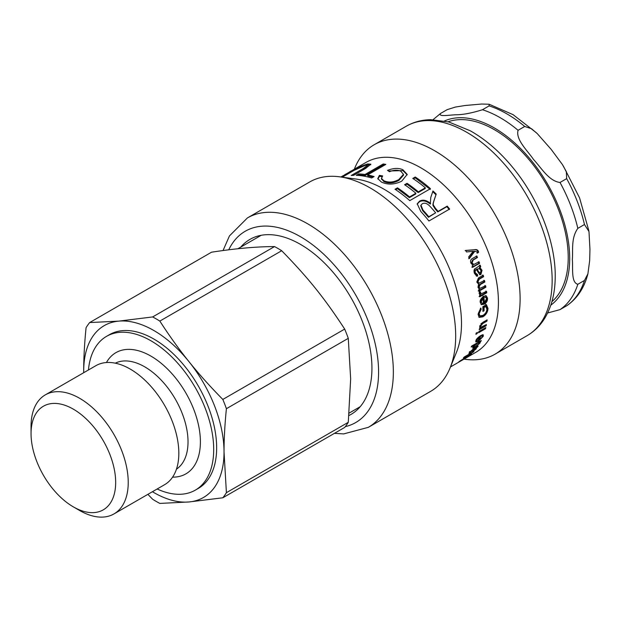 <?xml version="1.0" encoding="UTF-8"?>
<svg xmlns="http://www.w3.org/2000/svg" width="621" height="621" viewBox="0 0 621 621"><rect width="100%" height="100%" fill="white"/><g stroke="black" fill="none" stroke-linecap="round" stroke-linejoin="round"><path stroke-width="0.93" d="M468.692 258.685L474.242 251.303L474.855 251.187L469.321 258.6A109.676 63.319 -120 0 0 468.653 256.978L473.218 251.226A109.676 63.319 -120 0 0 473.202 251.187L472.309 251.389M473.807 249.859C475.702 249.409 477.013 249.883 477.735 251.288L478.007 252.336L476.959 253.135M465.152 250.589L474.413 249.727C476.315 249.277 477.627 249.766 478.356 251.187L478.636 252.242L477.588 253.05L477.332 252.118L474.855 251.187M472.628 251.326L466.449 251.955A109.676 63.319 -120 0 0 465.75 250.426L474.359 249.743M478.007 252.336L478.636 252.242M478.38 261.806L478.915 263.312L471.96 267.325M476.206 256.069L476.804 257.591L472.581 260.036L471.424 262.955L473.831 264.492L479.032 261.79A109.676 63.319 60 0 1 479.575 263.312L472.62 267.325A109.676 63.319 -120 0 0 472.139 265.951L473.117 265.384A109.676 63.319 -120 0 0 473.109 265.353L470.928 263.188C470.144 260.913 470.687 259.337 472.558 258.468L476.843 255.999A109.676 63.319 60 0 1 477.448 257.536L473.218 259.974L472.069 262.916L473.831 264.492M478.915 263.312L479.575 263.312M476.804 257.591L477.448 257.536M481.981 303.219L480.491 301.519L482.253 298.033L482.983 298.344L481.228 301.853L481.981 303.219L483.41 303.102A109.676 63.319 -120 0 0 482.983 298.344M485.847 295.666L486.794 297.801C486.918 300.417 485.816 302.427 483.495 303.832L481.058 304.445M483.06 296L483.65 302.272L484.388 302.621L486.553 298.701L485.808 297.366L484.9 296.993M485.808 297.366L484.9 297.296L484.885 295.72L486.227 295.775L487.532 298.134C487.656 300.774 486.553 302.8 484.233 304.205L481.399 304.67L480.258 302.411C479.761 300.417 480.941 298.375 483.79 296.295A109.676 63.319 60 0 1 484.388 302.621M480.343 308.482L481.182 309.196L479.148 313.613L479.948 315.895L482.89 315.398C485.482 313.784 486.802 311.703 486.848 309.142L485.808 306.456L485.071 306.06L483.293 307.084L482.928 310.578M480.444 308.792L478.411 313.186L479.195 315.437L479.948 315.895M485.653 304.251L487.26 307.977C487.043 311.587 485.343 314.381 482.16 316.345L478.83 317.114M483.332 310.345L484.07 310.772L482.928 311.431A109.676 63.319 -120 0 0 482.835 306.689L486.39 304.639L487.997 308.404C487.78 312.053 486.08 314.855 482.897 316.826L479.179 317.401L478.061 314.242L480.817 308.032L481.182 309.196M483.293 307.084L484.031 307.488A109.676 63.319 60 0 1 484.07 310.772M485.808 306.456L484.031 307.488M479.691 327.515L479.94 327.919M485.459 325.101L480.398 328.082M479.932 325.505L480.864 327.22L486.398 324.558A109.676 63.319 60 0 1 486.165 325.753L479.218 329.767A109.676 63.319 -120 0 0 479.428 328.688L480.413 328.121A109.676 63.319 -120 0 0 480.413 328.098L479.668 326.499L482.851 322.338L487.128 319.862A109.676 63.319 60 0 1 486.965 321.127L482.734 323.572L480.646 326.165L480.864 327.22M486.266 320.366L480.949 323.766M485.443 325.163L486.165 325.753M486.235 320.583L486.965 321.127M476.175 333.12L477.502 332.351A109.676 63.319 60 0 1 477.223 333.516L475.896 334.284A109.676 63.319 -120 0 0 476.175 333.12M476.532 332.91L477.223 333.516M478.822 331.591L485.777 327.577A109.676 63.319 60 0 1 485.498 328.742L478.543 332.755A109.676 63.319 -120 0 0 478.822 331.591M484.799 328.136L485.498 328.742M479.249 343.343C479.738 342.443 479.148 342.45 477.471 343.351L473.885 346.464C473.435 347.372 474.048 347.333 475.725 346.363L479.249 343.343L478.682 342.008M473.582 346.114L473.745 347.061L473.086 346.301M473.652 346.96L472.752 347.341M479.257 341.216L479.202 342.59M474.227 344.593L474.63 345.051L471.192 347.03A109.676 63.319 -120 0 0 471.681 346.068L481.283 340.525A109.676 63.319 60 0 1 480.825 341.426L479.94 341.938A109.676 63.319 60 0 1 479.932 341.961L480.336 342.047M479.536 341.527L480.165 342.877L475.166 347.271L472.643 348.102L474.623 345.066A109.676 63.319 -120 0 0 474.63 345.051M479.559 341.519L479.94 341.938M480.444 341.007L480.825 341.426M420.984 205.163L420.72 205.823L422.645 210.651A108.628 62.721 60 0 1 428.467 217.296L435.647 212.809A109.676 63.319 -120 0 0 430.376 206.762C427.38 203.416 424.671 202.43 422.226 203.804L420.984 205.163L422.948 210.038A109.676 63.319 60 0 1 428.816 216.745L435.647 212.809M428.467 217.296L428.816 216.745M431.874 194.194L432.744 191.664L435.981 194.761C431.517 207.484 432.674 204.169 434.956 208.656L437.751 211.932L446.879 206.661L449.239 209.572M417.126 204.146L419.322 201.856C422.552 200.016 426.2 200.754 430.283 204.061L430.749 197.517L432.961 190.973A109.676 63.319 60 0 1 436.221 194.101C431.82 206.886 432.969 203.556 435.282 208.082A109.676 63.319 60 0 1 437.976 211.241A109.676 63.319 60 0 1 438.1 211.388L447.229 206.118A109.676 63.319 60 0 1 449.62 209.052L428.94 220.991A109.676 63.319 -120 0 0 426.425 217.909A109.676 63.319 -120 0 0 420.782 211.466L417.227 203.804L419.548 201.181C422.785 199.341 426.456 200.094 430.563 203.432L430.625 203.401M432.744 191.664L432.961 190.973M430.283 204.061L430.563 203.432M446.879 206.661L447.229 206.118M437.751 211.932L438.1 211.388M435.981 194.761L436.221 194.101M413.423 178.848L415.193 177.831L430.26 189.405M405.218 185.143L406.988 184.119L418.174 192.58L425.168 188.543L425.338 187.806A109.676 63.319 -120 0 0 412.779 178.429L415.239 177.008A109.676 63.319 60 0 1 430.454 188.691L409.767 200.63A109.676 63.319 -120 0 0 395.026 189.258L397.471 187.852A109.676 63.319 60 0 1 409.55 196.919L415.884 193.263A109.676 63.319 -120 0 0 404.589 184.716L407.05 183.304A109.676 63.319 60 0 1 418.337 191.842L425.338 187.806M395.67 189.677L397.417 188.668L409.386 197.657L415.713 194L415.884 193.263M415.193 177.831L415.239 177.008M418.174 192.58L418.337 191.842M406.988 184.119L407.05 183.304M409.386 197.657L409.55 196.919M397.417 188.668L397.471 187.852M381.558 178.871L383.894 181.611C388.622 183.692 393.613 183.28 398.876 180.377L403.495 175.184L403.464 174.338L400.77 171.186C397.556 169.75 393.792 169.921 389.491 171.714L387.52 170.371C393.435 168.043 398.558 167.825 402.874 169.719L407.205 174.423L401.725 181.169C394.514 184.701 387.745 184.996 381.434 182.062L377.77 178.592L379.4 175.363L382.676 175.929L381.441 178.421L383.817 180.719C388.591 182.822 393.605 182.419 398.868 179.516L403.464 174.338M377.886 179.058L379.547 176.279L382.016 176.698M388.451 170.992L402.944 170.612L407.182 174.843M379.547 176.279L379.4 175.363M358.076 175.433L359.008 174.897L365.249 175.448L383.491 164.914L384.632 165.093M383.491 164.914L383.235 163.967A109.676 63.319 60 0 1 385.82 164.41L367.578 174.943L367.811 175.883L373.089 177.148M359.008 174.897L358.69 173.942A109.676 63.319 60 0 1 364.993 174.501L383.235 163.967M367.578 174.943A109.676 63.319 60 0 1 374.098 176.566L371.661 177.971A109.676 63.319 -120 0 0 356.252 175.347L358.69 173.942M365.249 175.448L364.993 174.501M353.45 175.355L363.502 169.549L367.671 166.35L367.29 165.403L365.358 165.341L354.172 170.309L342.28 177.171M366.732 165.202L370.721 164.759M341.581 177.078L352.068 171.023C355.771 168.462 360.964 166.11 367.648 163.952L370.838 164.177L365.598 168.438L353.628 175.347A109.676 63.319 -120 0 0 351.222 175.479L363.138 168.601L367.29 165.403M343.77 175.332L340.913 176.985M352.254 170.651C355.934 168.213 355.647 168.33 351.408 170.992L349.297 172.087C352.138 170.356 352.324 170.333 349.856 172.025M344.546 174.811L351.626 170.868M353.489 169.758L354.847 168.873M464.361 356.928L473.963 351.385A109.676 63.319 60 0 1 473.264 352.115L465.23 356.757A109.676 63.319 60 0 1 465.214 356.772L471.595 353.737A109.676 63.319 60 0 1 470.889 354.366L460.968 360.522A109.676 63.319 60 0 1 460.945 360.537L469.111 355.817A109.676 63.319 60 0 1 468.319 356.415L458.717 361.958A109.676 63.319 -120 0 0 459.959 361.011L469.887 354.832L463.382 357.952A109.676 63.319 -120 0 0 464.361 356.928M473.613 348.808L473.901 349.157C473.086 350.353 473 350.865 473.644 350.679L475.492 349.111L475.779 348.373L475.15 347.574M475.492 349.111C476.245 348.164 475.849 348.102 474.32 348.909L473.901 349.157M472.426 350.065L473.047 350.881L473.644 350.679M475.919 346.79L475.546 348.078M469.414 352.425L469.965 353.163L468.902 353.465L469.507 352.301L473.474 348.886L478.154 346.013A109.676 63.319 60 0 1 477.541 346.914L476.656 347.667M472.697 349.351L472.969 349.693L470.376 351.866L470.741 352.317L469.965 353.163M470.12 351.533L470.741 352.317M476.291 347.248L476.276 348.761L472.977 351.486L471.851 351.882L472.969 349.693M479.07 336.675L479.544 337.141L476.905 340.029L476.866 340.836L478.186 340.611A109.676 63.319 -120 0 0 479.544 337.141M476.152 340.106L476.866 340.836M477.052 340.929L475.717 341.379M482.758 334.703L482.323 336.124M478.876 339.842L478.372 340.176M479.707 336.217L479.412 337.009M475.942 340.58C476.253 339.159 477.906 337.451 480.902 335.464A109.676 63.319 60 0 1 479.133 340.106L482.261 336.892L482.284 336.085L481.446 336.07L481.974 334.882L483.278 334.866L483.239 336.326L478.434 341.278L475.833 341.954L475.942 340.58M478.62 339.578L479.133 340.106M485.816 291.047L486.018 292.491L486.748 292.77L479.8 296.784A109.676 63.319 -120 0 0 479.614 295.456L480.654 294.851A109.676 63.319 -120 0 0 480.654 294.82L479.637 294.54M486.018 292.491L479.07 296.504M479.738 291.591L479.66 292.801L480.964 293.912L486.546 291.311A109.676 63.319 60 0 1 486.748 292.77M479.963 294.711L480.654 294.82L479.171 293.679L479.296 291.948L480.46 291.831L480.964 293.912M484.885 285.497L485.156 286.972L478.209 290.985M483.806 280.312L484.139 281.802L479.622 284.41L478.364 286.84L480.041 288.354L485.606 285.707A109.676 63.319 60 0 1 485.878 287.197L478.923 291.21A109.676 63.319 -120 0 0 478.682 289.875L479.645 289.316A109.676 63.319 -120 0 0 479.637 289.285L479.451 289.239M482.517 275.08L482.913 276.586L478.519 279.116L477.207 281.678L479.032 283.176L484.512 280.475A109.676 63.319 60 0 1 484.846 281.981L480.328 284.589L479.078 287.026L480.041 288.354M478.496 284.053L476.812 282.058L478.442 277.952L483.216 275.188A109.676 63.319 60 0 1 483.612 276.71L479.218 279.24L477.914 281.818L479.032 283.176M479.265 289.169L477.999 287.306L478.581 284.076M485.156 286.972L485.878 287.197M484.139 281.802L484.846 281.981M482.913 276.586L483.612 276.71M479.171 268.559L477.386 269.204C478.232 271.478 479.241 272.712 480.413 272.898L480.988 270.469L479.171 268.559L477.386 269.204M476.711 269.172C477.549 271.424 478.558 272.635 479.723 272.821M479.179 272.953L480.413 272.898M479.544 265.167L480.064 266.743L479.303 267.558L479.979 267.589L482.028 270.29L480.895 274.513L479.847 274.754L476.454 269.747L475.787 269.708C474.607 270.003 474.25 271.051 474.731 272.86L476.742 274.404L477.013 275.965L476.369 276.089M479.303 267.558L481.345 270.228L480.204 274.412L479.505 274.661M477.013 275.965L477.704 276.058L476.711 276.166L474.374 273.248C473.621 270.368 474.118 268.699 475.88 268.264L480.212 265.183A109.676 63.319 60 0 1 480.739 266.774L479.979 267.589M476.454 269.747C475.275 270.034 474.925 271.09 475.407 272.914L477.425 274.482L477.704 276.058M476.035 274.482L477.425 274.482M480.064 266.743L480.739 266.774M334.432 433.342L343.677 433.908L368.315 427.341L430.64 391.362A120.909 69.808 -120 0 0 450.054 367.989L456.388 352.495A109.676 63.319 -120 0 0 420.774 221.169A109.676 63.319 -120 0 0 356.268 179.081L339.687 176.822A120.909 69.808 -120 0 0 309.739 181.945L247.414 217.932L229.436 235.933L223.04 250.566M450.481 366.941L475.709 352.379A109.676 63.319 -120 0 0 457.708 199.853A109.676 63.319 -120 0 0 366.033 162.407L354.762 168.92M464.003 359.132L465.129 359.287A120.909 69.808 -120 0 0 495.077 354.164A120.909 69.808 -120 0 0 475.228 186.021A120.909 69.808 -120 0 0 374.176 144.747A120.909 69.808 -120 0 0 354.762 168.12L354.319 169.199M450.054 367.989A120.909 69.808 -120 0 0 410.792 223.218A120.909 69.808 -120 0 0 339.687 176.822M348.924 415.527A101.06 58.343 -120 0 0 351.012 414.417A101.06 58.343 -120 0 0 334.416 273.877A101.06 58.343 -120 0 0 249.952 239.38A101.06 58.343 -120 0 0 240.777 247.088M551.898 301.659A104.452 60.307 -120 0 0 568.223 257.606A104.452 60.307 -120 0 0 526.259 156.453A104.452 60.307 -120 0 0 448.044 121.786M584.47 224.523L588.987 231.555L589.95 249.324L589.671 260.603L587.908 273.83L584.47 280.451L577.825 284.286C570.893 282.508 573.136 268.016 572.345 259.493C573.136 250.053 570.893 238.154 577.825 228.365L584.47 224.523A114.901 66.338 60 0 0 566.67 178.638L560.018 182.473C548.747 181.084 541.093 167.468 533.571 159.55C527.625 150.717 515.484 139.694 518.077 130.294L524.722 126.459L531.576 128.757L537.336 133.686L551.176 149.389L562.416 164.565L566.329 171.613L566.67 178.638M447.174 109.645L455.403 107.06L465.005 105.516L481.679 104.025L489.146 104.243L489.115 105.896L482.47 109.738C471.774 113.084 462.963 114.761 456.016 114.776C450.07 114.916 437.929 117.097 440.522 113.488L447.174 109.645M547.621 312.984L560.018 309.623L566.973 305.594C577.328 298.375 584.307 287.795 587.908 273.838M433.054 119.69L440.522 113.488M159.838 321.088L281.701 250.721C308.443 278.161 324.341 297.948 344.686 329.076L222.823 399.443C210.092 386.51 198.798 373.912 188.955 361.632C179.073 349.375 169.37 335.86 159.838 321.088A111.764 64.53 60 0 0 152.65 316.943L118.782 321.127A99.228 57.295 60 0 1 188.955 361.632A99.228 57.295 60 0 1 224.034 452.057A99.228 57.295 60 0 1 188.955 501.97A99.228 57.295 60 0 1 152.432 491.723M89.665 322.563A111.764 64.53 60 0 0 86.078 327.671C84.479 343.436 83.688 357.89 83.703 371.032L83.703 372.709A99.228 57.295 60 0 1 83.703 371.032A99.228 57.295 60 0 1 118.782 321.127L89.665 322.563L211.536 252.204C235.724 248.485 256.721 246.607 274.521 246.576A111.764 64.53 60 0 1 281.701 250.721M274.521 246.576L152.65 316.943M88.446 369.976A88.787 51.264 60 0 1 106.525 336.365L109.475 334.657A88.787 51.264 60 0 1 177.893 358.441A88.787 51.264 60 0 1 216.651 447.795A88.787 51.264 60 0 1 198.262 488.44L195.304 490.14A88.787 51.264 60 0 1 157.16 488.991M106.525 336.365A88.787 51.264 60 0 1 174.936 360.149A88.787 51.264 60 0 1 213.694 449.495A88.787 51.264 60 0 1 195.304 490.14M106.432 362.54A69.987 40.404 60 0 1 162.034 363.991A69.987 40.404 60 0 1 200.397 441.826A69.987 40.404 60 0 1 172.591 477.138M45.279 394.894L95.875 365.684A68.714 39.674 60 0 1 148.83 384.089A68.714 39.674 60 0 1 178.825 453.245A68.714 39.674 60 0 1 164.588 484.698L113.992 513.909A68.714 39.674 -120 0 0 128.229 482.455A68.714 39.674 -120 0 0 98.234 413.299A68.714 39.674 -120 0 0 45.279 394.894A68.714 39.674 -120 0 0 31.05 426.348L31.05 433.598A59.833 34.543 60 0 1 73.363 409.169A59.833 34.543 60 0 1 115.669 482.455A59.833 34.543 60 0 1 73.363 506.883A59.833 34.543 60 0 1 31.05 433.598M73.363 506.883L79.635 510.509A68.714 39.674 -120 0 0 113.992 513.909M226.409 492.678L224.034 452.057C224.018 438.915 224.81 424.461 226.409 408.696L348.28 338.336L350.655 378.95L348.28 422.311L226.409 492.678A111.764 64.53 60 0 1 222.823 497.786L344.686 427.427A111.764 64.53 60 0 0 348.28 422.311M147.876 494.355L152.65 499.261A111.764 64.53 60 0 0 159.838 503.414L188.955 501.97L222.823 497.786M222.823 399.443A111.764 64.53 60 0 1 226.409 408.696M344.686 329.076A111.764 64.53 60 0 1 348.28 338.336M477.735 251.288L478.356 251.187M471.424 262.955L472.069 262.916M472.581 260.036L473.218 259.974M480.491 301.519L481.228 301.853M483.495 303.832L484.233 304.205M486.794 297.801L487.532 298.134M478.411 313.186L479.148 313.613M482.16 316.345L482.897 316.826M487.26 307.977L487.997 308.404M479.917 325.598L480.646 326.165M482.005 323.021L482.734 323.572M477.091 342.939L477.471 343.351M474.809 346.844L475.166 347.271M479.505 342.124L480.165 342.877M422.645 210.651L422.948 210.038M419.322 201.856L419.548 201.181M434.956 208.656L435.282 208.082M398.876 180.377L398.868 179.516M383.894 181.611L383.817 180.719M402.944 170.612L402.874 169.719M352.27 171.412L352.068 171.023M363.502 169.549L363.138 168.601M368.059 164.899L367.648 163.952M472.41 350.725L472.977 351.486M475.647 347.946L476.276 348.761M476.454 339.571L476.905 340.029M477.922 340.735L478.434 341.278M482.54 335.635L483.239 336.326M479.66 292.801L480.382 293.05M478.364 286.84L479.078 287.026M479.622 284.41L480.328 284.589M477.207 281.678L477.914 281.818M478.519 279.116L479.218 279.24M477.138 268.932L477.805 268.963M474.731 272.86L475.407 272.914M480.204 274.412L480.895 274.513M481.345 270.228L482.028 270.29M527.12 335.658C534.417 331.397 540.355 325.489 544.935 317.921C551.526 306.79 554.949 293.508 555.197 278.084C556.09 242.563 538.694 198.309 511.789 166.319C498.973 150.981 485.11 139.127 470.19 130.752L448.742 121.964L430.795 119.682C421.838 119.822 413.648 122.003 406.212 126.249A120.909 69.808 60 0 1 507.272 167.523A120.909 69.808 60 0 1 527.12 335.658L495.077 354.164M368.315 427.341A120.909 69.808 -120 0 0 348.466 259.205A120.909 69.808 -120 0 0 247.414 217.932M228.738 249.821A110.46 63.777 60 0 1 337.576 268.947A110.46 63.777 60 0 1 345.315 426.635M444.465 120.979A106.54 61.51 60 0 1 525.319 153.527A106.54 61.51 60 0 1 569.698 258.46A106.54 61.51 60 0 1 550.811 305.167M489.115 105.896A114.901 66.338 60 0 1 524.722 126.459M584.47 280.451A114.901 66.338 60 0 1 566.67 305.78M518.077 130.294A114.901 66.338 -120 0 0 482.47 109.738M577.825 228.365A114.901 66.338 -120 0 0 560.018 182.473M560.018 309.623A114.901 66.338 -120 0 0 577.825 284.286M115.273 363.176A61.231 35.35 60 0 1 162.034 380.999A61.231 35.35 60 0 1 188.023 441.826A61.231 35.35 60 0 1 176.465 469.158M381.55 179.345L381.441 178.421M469.406 351.719L470.027 352.534M481.593 335.402L482.284 336.085M406.212 126.249L374.176 144.747M489.146 104.243L513.055 114.644L536.241 132.638M563.294 165.954L579.579 197.897L588.848 230.748M349.134 413.089L360.188 406.708M237.882 248.757L261.216 235.289"/></g></svg>
